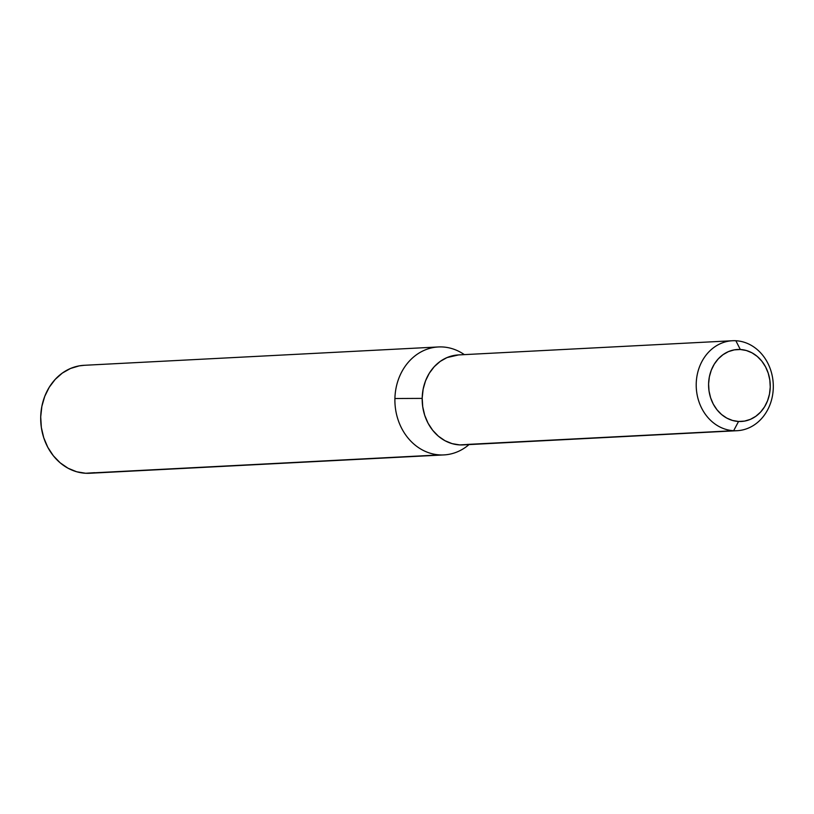 <?xml version="1.0" encoding="UTF-8"?>
<svg xmlns="http://www.w3.org/2000/svg" width="814" height="814" viewBox="0 0 814 814"><rect width="100%" height="100%" fill="white"/><g stroke="black" fill="none" stroke-linecap="round" stroke-linejoin="round"><path stroke-width="1.22" d="M467.165 444.434L733.658 430.708A45.045 38.533 -93 0 1 696.214 385.714A45.045 38.533 -93 0 1 732.427 340.74A45.045 38.533 -93 0 1 735.856 340.74L740.302 349.491A36.03 30.82 -93 0 1 770.248 387.088A36.03 30.82 -93 0 1 738.542 421.469L733.658 430.708A45.045 38.533 87 0 0 773.29 387.739A45.045 38.533 87 0 0 735.856 340.74A45.045 38.533 -93 0 1 773.3 385.734A45.045 38.533 -93 0 1 737.087 430.708A45.045 38.533 -93 0 1 733.658 430.708L459.625 444.902A45.045 38.533 87 0 0 463.054 444.902L737.087 430.708M438.349 346.957A54.05 46.235 -93 0 1 442.47 346.957A54.05 46.235 87 0 0 394.912 398.514A54.05 46.235 -93 0 1 438.349 346.957L84.157 365.303A54.05 46.235 87 0 0 40.7 419.271A54.05 46.235 87 0 0 85.633 473.26L439.825 454.914A54.05 46.235 -93 0 1 394.912 398.514L422.181 398.392L394.912 398.514A54.05 46.235 87 0 0 439.825 454.914A54.05 46.235 87 0 0 468.996 444.597A54.05 46.235 -93 0 1 443.945 454.914A54.05 46.235 -93 0 1 439.825 454.914L85.633 473.26A54.05 46.235 87 0 0 89.744 473.26L443.945 454.914M442.47 346.957A54.05 46.235 -93 0 1 464.336 354.629A54.05 46.235 87 0 0 442.47 346.957M84.371 365.293L79.223 365.873L70.472 368.488L62.363 373.056L55.189 379.405L49.237 387.281L44.739 396.387L41.86 406.379L40.71 416.87L41.341 427.442L43.732 437.708L47.772 447.262L53.327 455.738L60.165 462.82L68.04 468.223L76.638 471.754L85.633 473.26L94.678 472.69M732.427 340.74L458.394 354.935A45.045 38.533 87 0 0 422.181 399.908A45.045 38.533 87 0 0 459.625 444.902L452.126 443.64L444.963 440.71L438.4 436.202L432.702 430.301L428.072 423.239L424.704 415.272L422.72 406.715L422.191 397.904L423.148 389.163L425.539 380.84L429.293 373.25L434.249 366.687L440.232 361.396L446.988 357.59L458.577 354.924M740.302 349.491L734.269 349.878L728.438 351.617L723.025 354.67L718.243 358.893L714.275 364.153L711.273 370.217L709.36 376.882L708.597 383.872L709.014 390.923L710.602 397.761L713.298 404.131L717.002 409.788L721.56 414.509L726.81 418.111L732.539 420.462L738.542 421.469L744.566 421.092L750.406 419.342L755.809 416.3L760.591 412.067L764.56 406.817L767.561 400.742L769.484 394.078L770.248 387.088L769.82 380.036L768.233 373.199L765.536 366.829L761.833 361.172L757.274 356.451L752.024 352.849L746.296 350.498L740.302 349.491L735.856 340.74A45.045 38.533 87 0 0 696.224 383.709A45.045 38.533 87 0 0 733.658 430.708L738.542 421.469A36.03 30.82 -93 0 1 708.597 383.872A36.03 30.82 -93 0 1 740.302 349.491"/></g></svg>
